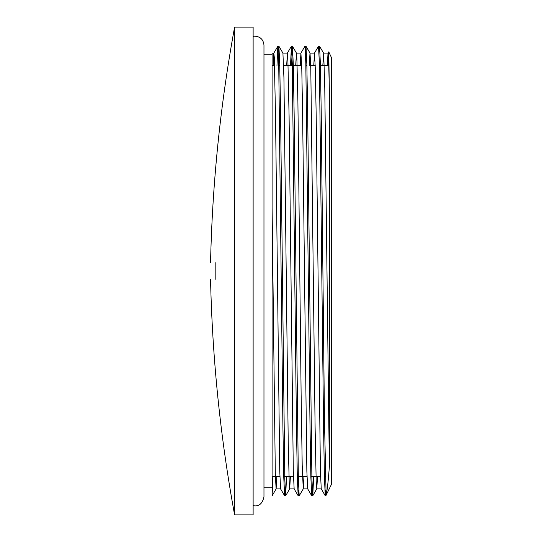 <?xml version="1.0" encoding="UTF-8"?>
<svg xmlns="http://www.w3.org/2000/svg" width="542" height="542" viewBox="0 0 542 542"><rect width="100%" height="100%" fill="white"/><g stroke="black" fill="none" stroke-linecap="round" stroke-linejoin="round"><path stroke-width="0.81" d="M322.808 65.494L323.703 53.672L324.773 87.919L329.34 466.926C328.256 481.289 327.185 490.7 326.128 495.158L331.447 484.406L331.447 57.594L328.764 51.856L328.018 53.109L327.327 65.494M328.527 58.279L328.418 65.494M329.34 466.94L329.34 90.426L328.77 51.856M326.128 495.158L324.489 421.419L321.203 111.117L320.376 63.821L319.556 46.226L319.021 52.161M313.642 476.506L312.781 495.747L311.901 478.85L307.687 113.895L306.847 64.484L306 46.239L305.471 52.154M292.456 46.246L296.474 53.123L296.82 56.49L297.897 101.022L301.122 394.251L302.199 465.192L303.249 488.904L299.198 495.815L298.351 478.871L294.143 114.111L293.297 64.654L292.456 46.246L291.521 65.494M286.542 476.506L285.681 495.754L284.801 478.837L280.587 113.955L279.747 64.518L278.906 46.219L278.371 52.147M272.992 476.506L272.098 495.788L272.098 54.2L263.968 54.2M325.796 489.846L325.261 495.754L324.421 477.353L323.581 427.895L319.367 63.136L318.527 46.185L314.468 53.096L313.777 65.494M312.246 489.873L311.718 495.747L310.871 477.427L310.031 428.004L305.817 63.129L304.977 46.192L300.918 53.102L300.227 65.494M298.696 489.846L298.168 495.761L297.321 477.502L296.481 428.092L292.267 63.136L291.386 46.246L290.526 65.494M285.146 489.86L284.618 495.774L283.778 477.509L282.931 428.085L278.717 63.15L277.843 46.253L276.976 65.494M329.34 90.426L328.696 62.642L328.018 53.109M325.261 495.754L321.243 488.877L320.403 471.005L316.189 116.239L315.349 69.484L314.468 53.096M311.718 495.747L307.693 488.87L306.853 471.079L302.639 116.266L301.799 69.484L300.918 53.102M298.168 495.761L294.143 488.884L293.303 471.147L289.089 116.286L287.829 57.235L287.368 53.116L286.677 65.494M284.618 495.774L280.593 488.904L279.753 471.154L275.539 116.279L274.279 57.215L273.818 53.13L273.127 65.494M273.859 53.082L272.098 53.082L272.098 208.013L275.322 474.318L276.115 488.918L276.847 476.506M278.906 46.219L282.924 53.096L283.92 77.526L288.222 441.954L289.299 485.781L289.699 488.877L290.397 476.506M295.708 65.494L296.44 53.096L300.959 53.082M303.249 488.904L303.947 476.506M309.258 65.494L309.99 53.082L314.509 53.082M306 46.239L310.024 53.116L310.796 68.251L315.098 427.177L316.176 480.849L316.799 488.87L317.497 476.506M272.098 208.013L272.098 495.788M215.818 279.354C209.117 279.354 209.117 279.354 215.818 279.354L215.818 262.646C209.117 262.646 209.117 262.646 215.818 262.646M272.098 65.494L274.584 65.494M278.778 65.494L279.767 65.494M283.622 65.494L301.684 65.494M305.878 65.494L306.867 65.494M310.722 65.494L315.234 65.494M319.428 65.494L328.784 65.494M234.605 271L234.605 514.9L253.128 514.9L253.128 27.1L234.605 27.1L234.605 271M319.523 46.206L318.554 46.206M305.973 46.206L304.977 46.206M292.423 46.206L291.427 46.206M278.873 46.206L277.877 46.206M326.128 495.794L325.302 495.794M312.748 495.794L311.752 495.794M299.198 495.794L298.202 495.794M285.648 495.794L284.652 495.794M291.386 46.246L287.368 53.116M277.843 46.253L273.818 53.13M276.156 488.884L272.131 495.761M289.699 488.877L285.681 495.754M316.799 488.87L312.781 495.747M323.574 53.102L319.556 46.226M272.098 476.506L279.902 476.506M283.751 476.506L293.446 476.506M297.301 476.506L307.002 476.506M310.851 476.506L320.552 476.506M324.401 476.506L325.396 476.506M210.553 262.646C212.308 183.487 220.323 104.972 234.605 27.1M210.553 279.354C212.308 358.513 220.323 437.028 234.605 514.9M263.968 487.8L272.098 487.8M276.115 488.918L280.607 488.918M289.665 488.918L294.171 488.918M303.215 488.918L307.721 488.918M316.765 488.918L321.27 488.918M282.917 53.082L287.409 53.082M323.567 53.082L328.052 53.082M253.128 505.686L254.93 505.869C259.577 506.099 262.585 503.084 263.968 496.831L263.968 45.169C263.426 39.681 260.417 36.666 254.93 36.131L253.128 36.314"/></g></svg>
